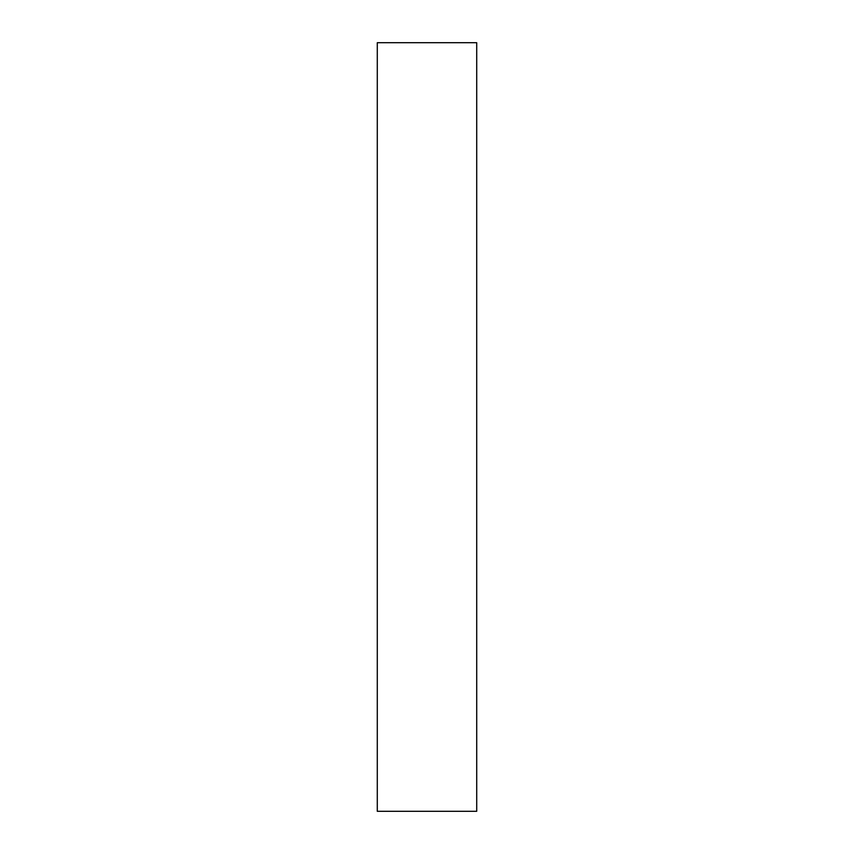 <?xml version="1.0" encoding="UTF-8"?>
<svg xmlns="http://www.w3.org/2000/svg" width="854" height="854" viewBox="0 0 854 854"><rect width="100%" height="100%" fill="white"/><g stroke="black" fill="none" stroke-linecap="round" stroke-linejoin="round"><path stroke-width="1.28" d="M476.713 42.7L377.287 42.7L377.287 811.3L476.713 811.3L476.713 42.7"/></g></svg>
